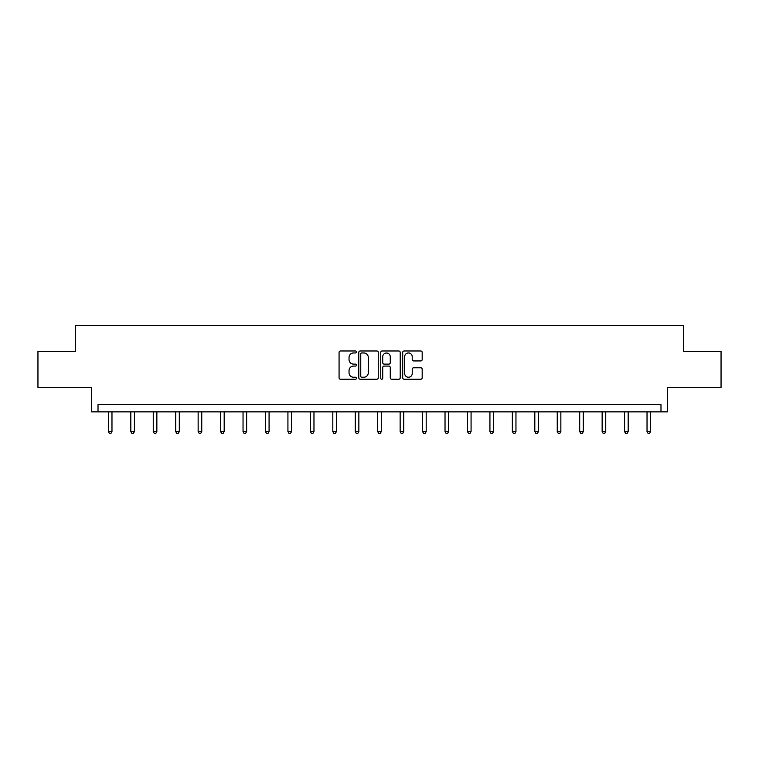 <?xml version="1.0" encoding="UTF-8"?>
<svg xmlns="http://www.w3.org/2000/svg" width="759" height="759" viewBox="0 0 759 759"><rect width="100%" height="100%" fill="white"/><g stroke="black" fill="none" stroke-linecap="round" stroke-linejoin="round"><path stroke-width="1.14" d="M356.483 351.967A0.987 0.987 0 0 0 355.497 350.981L340.487 350.981A1.414 1.414 0 0 0 339.074 352.385L339.074 377.811A1.414 1.414 0 0 0 340.487 379.225L355.497 379.225A0.987 0.987 0 0 0 356.483 378.229A0.987 0.987 0 0 0 355.497 377.242L353.552 377.242A4.516 4.516 0 0 1 349.036 372.726L349.036 370.61A4.516 4.516 0 0 1 353.552 366.085L355.497 366.085A0.987 0.987 0 0 0 356.483 365.098A0.987 0.987 0 0 0 355.497 364.111L353.552 364.111A4.516 4.516 0 0 1 349.036 359.595L349.036 357.47A4.516 4.516 0 0 1 353.552 352.954L355.497 352.954A0.987 0.987 0 0 0 356.483 351.967M37.95 351.426L37.95 387.403L91.469 387.403L91.469 411.852L667.531 411.852L667.531 387.403L721.05 387.403L721.05 351.426L683.432 351.426L683.432 325.535L75.568 325.535L75.568 351.426L37.95 351.426M420.771 360.933A1.414 1.414 0 0 0 422.184 359.519L422.184 352.385A1.414 1.414 0 0 0 420.771 350.981L404.111 350.981A1.414 1.414 0 0 0 402.697 352.385L402.697 377.811A1.414 1.414 0 0 0 404.111 379.225L420.771 379.225A1.414 1.414 0 0 0 422.184 377.811L422.184 369.197A1.414 1.414 0 0 0 420.771 367.783L413.636 367.783A1.414 1.414 0 0 0 412.232 369.197L412.232 373.466A3.776 3.776 0 0 1 408.446 377.242A3.776 3.776 0 0 1 404.67 373.466L404.67 356.73A3.776 3.776 0 0 1 408.446 352.954A3.776 3.776 0 0 1 412.232 356.73L412.232 359.519A1.414 1.414 0 0 0 413.636 360.933L420.771 360.933M660.985 411.852L660.985 404.661L98.015 404.661L98.015 411.852M378.267 352.385A1.414 1.414 0 0 0 376.853 350.981L360.193 350.981A1.414 1.414 0 0 0 358.779 352.385L358.779 377.811A1.414 1.414 0 0 0 360.193 379.225L376.853 379.225A1.414 1.414 0 0 0 378.267 377.811L378.267 352.385M382.147 350.981L398.807 350.981A1.414 1.414 0 0 1 400.221 352.385L400.221 377.811A1.414 1.414 0 0 1 398.807 379.225L391.682 379.225A1.414 1.414 0 0 1 390.268 377.811L390.268 367.498A1.414 1.414 0 0 0 388.855 366.085L384.12 366.085A1.414 1.414 0 0 0 382.716 367.498L382.716 378.229A0.987 0.987 0 0 1 381.72 379.225A0.987 0.987 0 0 1 380.733 378.229L380.733 352.385A1.414 1.414 0 0 1 382.147 350.981M361.739 352.954A0.987 0.987 0 0 0 360.753 353.941L360.753 376.255A0.987 0.987 0 0 0 361.739 377.242L363.789 377.242A4.516 4.516 0 0 0 368.305 372.726L368.305 357.47A4.516 4.516 0 0 0 363.789 352.954L361.739 352.954M390.268 356.806A3.776 3.776 0 0 0 386.492 353.02A3.776 3.776 0 0 0 382.716 356.806L382.716 362.698A1.414 1.414 0 0 0 384.12 364.111L388.855 364.111A1.414 1.414 0 0 0 390.268 362.698L390.268 356.806M108.376 411.852L108.376 431.596L111.971 431.596L111.971 411.852M111.971 431.596L110.89 433.465L109.457 433.465L108.376 431.596M130.823 411.852L130.823 431.596L134.419 431.596L134.419 411.852M134.419 431.596L133.337 433.465L131.895 433.465L130.823 431.596M153.261 411.852L153.261 431.596L156.857 431.596L156.857 411.852M156.857 431.596L155.785 433.465L154.343 433.465L153.261 431.596M175.708 411.852L175.708 431.596L179.304 431.596L179.304 411.852M179.304 431.596L178.223 433.465L176.79 433.465L175.708 431.596M198.146 411.852L198.146 431.596L201.752 431.596L201.752 411.852M201.752 431.596L200.67 433.465L199.228 433.465L198.146 431.596M220.594 411.852L220.594 431.596L224.19 431.596L224.19 411.852M224.19 431.596L223.108 433.465L221.675 433.465L220.594 431.596M243.041 411.852L243.041 431.596L246.637 431.596L246.637 411.852M246.637 431.596L245.555 433.465L244.113 433.465L243.041 431.596M265.479 411.852L265.479 431.596L269.075 431.596L269.075 411.852M269.075 431.596L268.003 433.465L266.561 433.465L265.479 431.596M287.927 411.852L287.927 431.596L291.522 431.596L291.522 411.852M291.522 431.596L290.441 433.465L289.008 433.465L287.927 431.596M310.374 411.852L310.374 431.596L313.97 431.596L313.97 411.852M313.97 431.596L312.888 433.465L311.446 433.465L310.374 431.596M332.812 411.852L332.812 431.596L336.408 431.596L336.408 411.852M336.408 431.596L335.336 433.465L333.894 433.465L332.812 431.596M355.259 411.852L355.259 431.596L358.855 431.596L358.855 411.852M358.855 431.596L357.774 433.465L356.341 433.465L355.259 431.596M377.697 411.852L377.697 431.596L381.303 431.596L381.303 411.852M381.303 431.596L380.221 433.465L378.779 433.465L377.697 431.596M400.145 411.852L400.145 431.596L403.741 431.596L403.741 411.852M403.741 431.596L402.659 433.465L401.226 433.465L400.145 431.596M422.592 411.852L422.592 431.596L426.188 431.596L426.188 411.852M426.188 431.596L425.106 433.465L423.664 433.465L422.592 431.596M445.03 411.852L445.03 431.596L448.626 431.596L448.626 411.852M448.626 431.596L447.554 433.465L446.112 433.465L445.03 431.596M467.478 411.852L467.478 431.596L471.073 431.596L471.073 411.852M471.073 431.596L469.992 433.465L468.559 433.465L467.478 431.596M489.925 411.852L489.925 431.596L493.521 431.596L493.521 411.852M493.521 431.596L492.439 433.465L490.997 433.465L489.925 431.596M512.363 411.852L512.363 431.596L515.959 431.596L515.959 411.852M515.959 431.596L514.887 433.465L513.445 433.465L512.363 431.596M534.81 411.852L534.81 431.596L538.406 431.596L538.406 411.852M538.406 431.596L537.325 433.465L535.892 433.465L534.81 431.596M557.248 411.852L557.248 431.596L560.854 431.596L560.854 411.852M560.854 431.596L559.772 433.465L558.33 433.465L557.248 431.596M579.696 411.852L579.696 431.596L583.291 431.596L583.291 411.852M583.291 431.596L582.21 433.465L580.777 433.465L579.696 431.596M602.143 411.852L602.143 431.596L605.739 431.596L605.739 411.852M605.739 431.596L604.657 433.465L603.215 433.465L602.143 431.596M624.581 411.852L624.581 431.596L628.177 431.596L628.177 411.852M628.177 431.596L627.105 433.465L625.663 433.465L624.581 431.596M647.029 411.852L647.029 431.596L650.624 431.596L650.624 411.852M650.624 431.596L649.543 433.465L648.11 433.465L647.029 431.596"/></g></svg>
